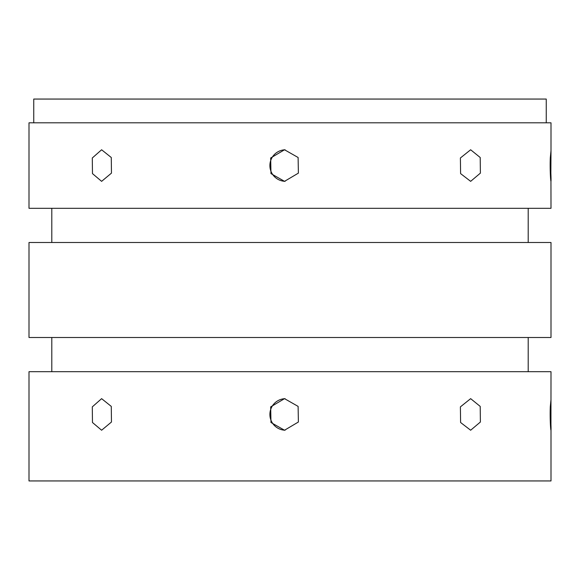 <?xml version="1.0" encoding="UTF-8"?>
<svg xmlns="http://www.w3.org/2000/svg" width="580" height="580" viewBox="0 0 580 580"><rect width="100%" height="100%" fill="white"/><g stroke="black" fill="none" stroke-linecap="round" stroke-linejoin="round"><path stroke-width="0.87" d="M285.099 181.33A15.783 15.783 90 0 1 271.824 157.985A15.783 15.783 90 0 1 285.099 149.778M551 150.749L550.862 173.123C551.638 191.458 549.659 175.392 550.282 157.985L551 150.749L551 122.808L29 122.808L29 208.307L551 208.307L550.942 181.344M546.251 122.808L546.251 99.057L33.749 99.057L33.749 122.808M551 429.251L551 480.943L29 480.943L29 371.693L551 371.693L550.942 430.229M519.049 337.495L29 337.495L29 242.505L551 242.505L551 337.495L519.049 337.495M270.686 157.985L284.534 149.77L298.113 157.499L298.388 173.123L284.534 181.344L270.962 173.608L270.686 157.985M92.292 157.985L101.616 149.77L111.273 157.499L111.469 173.123L101.616 181.344L92.474 173.608L92.292 157.985M460.389 157.985L470.648 149.77L480.204 157.499L480.392 173.123L470.648 181.344L460.6 173.608L460.389 157.985M550.862 173.123L551 180.365M480.392 422.015L470.648 430.229L460.6 422.501L460.389 406.877L470.648 398.656L480.204 406.391L480.392 422.015M111.469 422.015L101.616 430.229L92.474 422.501L92.292 406.877L101.616 398.656L111.273 406.391L111.469 422.015M298.388 422.015L284.534 430.229L270.962 422.501L270.686 406.877L284.534 398.656L298.113 406.391L298.388 422.015M550.862 422.015C551.638 440.351 549.659 424.284 550.282 406.877L551 399.635M285.099 430.222A15.783 15.783 90 0 1 271.824 406.877A15.783 15.783 90 0 1 285.099 398.67M51.801 337.495L51.801 371.693M528.199 337.495L528.199 371.693M51.801 208.307L51.801 242.505M528.199 208.307L528.199 242.505"/></g></svg>
